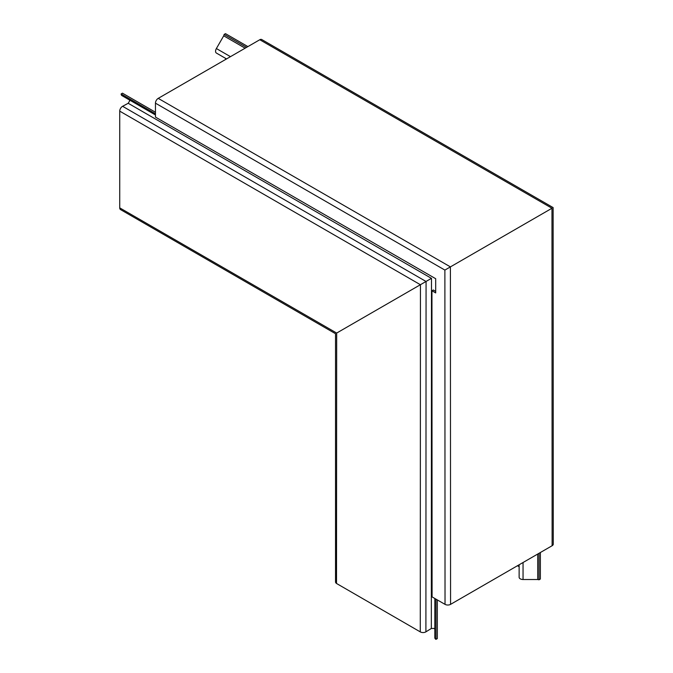 <?xml version="1.0" encoding="UTF-8"?>
<svg xmlns="http://www.w3.org/2000/svg" width="673" height="673" viewBox="0 0 673 673"><rect width="100%" height="100%" fill="white"/><g stroke="black" fill="none" stroke-linecap="round" stroke-linejoin="round"><path stroke-width="1.01" d="M155.463 112.231L122.461 93.177L121.123 93.951A3.912 2.263 120 0 0 121.931 95.616L155.463 114.974M245.14 48.187L223.714 35.829L224.134 34.424L246.554 47.371M224.134 34.424L225.472 33.65L247.891 46.597M225.531 58.332L225.531 59.502M223.714 35.829L216.378 48.54A3.912 2.263 120 0 0 216.386 53.058L226.549 58.921M155.463 113.779L121.123 93.951M431.443 278.344L128.207 103.28L122.595 106.292A3.912 2.263 120 0 0 119.727 111.138L119.727 207.864A3.912 2.263 120 0 0 120.543 209.597L335.533 333.724L335.533 581.977A3.912 2.263 0 0 0 336.525 583.474M128.207 103.28L129.687 100.832L129.266 99.848M431.486 278.319L426.068 281.449L425.908 631.838L431.334 628.481L431.486 278.319M420.398 284.721L336.626 333.085L420.398 284.721L119.727 111.138M119.727 207.864L336.677 333.059L336.517 583.474L420.28 631.888L420.44 284.696M420.541 284.645L426.068 281.449M420.28 631.888L420.381 631.947A3.912 2.263 0 0 0 425.816 631.897A3.912 2.263 0 0 0 425.908 631.838M539.031 553.29L539.031 579.79L537.719 579.512L537.719 554.047M434.825 637.752L434.842 598.49L434.825 637.752A3.912 2.263 0 0 0 435.969 639.35L437.315 638.576L437.315 599.912M434.825 629.28L434.186 628.422L431.334 628.481M540.369 552.516L540.369 579.016L539.031 579.79M435.969 639.35L435.969 599.138M519.135 564.773L519.135 577.257A3.912 2.263 0 0 0 523.047 579.512L537.719 579.512M517.47 565.732L519.135 566.691M450.565 604.362L552.121 545.727A3.912 2.255 -0 0 0 553.273 544.129L553.122 207.587L261.738 39.539A3.912 2.263 120 0 0 259.786 39.732L158.222 98.367A3.912 2.263 120 0 0 155.455 103.162L155.463 117.094L435.683 278.706L435.692 292.923L431.948 290.761L432.083 596.901L445.03 604.362A3.912 2.255 -0 0 0 450.565 604.362L450.405 266.887L444.878 270.083L445.03 604.362M552.121 545.727L551.969 208.251C553.467 207.385 553.467 207.385 551.969 208.251L450.405 266.887L158.222 98.367M435.692 291.375L433.286 289.987L431.948 290.761M426.026 281.474L122.595 106.292M230.46 56.658L216.378 48.54M523.047 562.519L523.047 579.512M551.969 208.251L259.786 39.732M444.878 270.083L155.455 103.162"/></g></svg>
